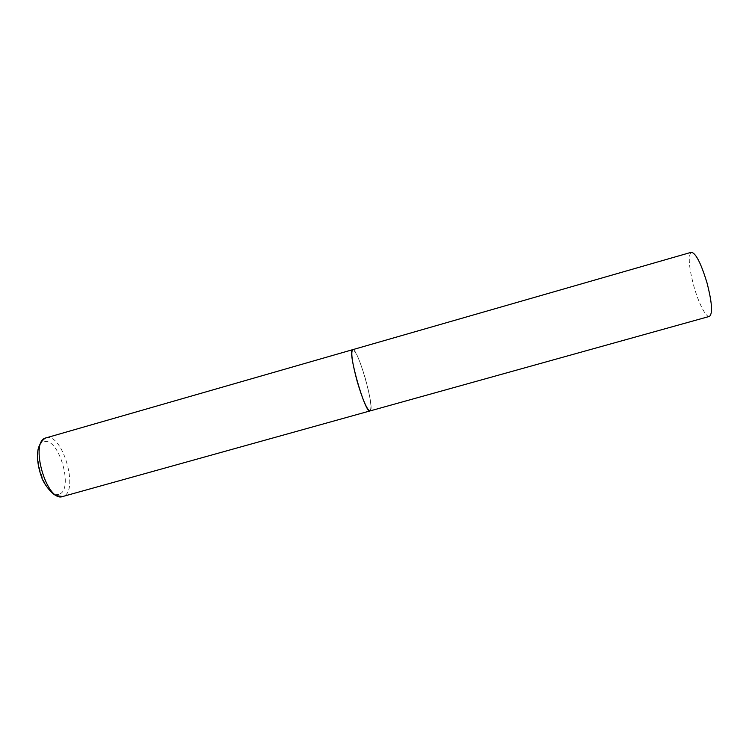 <?xml version="1.0" encoding="UTF-8"?>
<svg xmlns="http://www.w3.org/2000/svg" width="749" height="749" viewBox="0 0 749 749"><rect width="100%" height="100%" fill="white"/><g stroke="black" fill="none" stroke-linecap="round" stroke-linejoin="round"><path stroke-width="0.56" stroke-dasharray="3.75 2.81" d="M352.77 349.661C357.853 347.779 375.249 408.87 370.193 410.855M370.025 410.929C372.01 408.13 370.474 397.41 365.409 378.76C360.007 360.615 355.766 350.925 352.685 349.68M709.453 316.406C705.933 317.688 698.433 302.811 693.752 285.809C688.752 266.653 687.928 255.484 691.299 252.282M46.082 437.865L46.335 437.8C62.476 432.735 79.385 491.297 63.244 496.334L62.691 496.521M59.377 494.04C44.884 501.231 28.368 444.129 44.275 441.77C58.787 437.079 73.964 489.64 59.377 494.04"/><path stroke-width="1.12" d="M370.193 410.855L370.025 410.929C365.231 414.309 346.834 349.306 352.685 349.68L352.77 349.661M352.685 349.68C350.663 352.142 352.199 362.872 357.31 381.868C362.853 400.303 367.085 409.993 370.025 410.929L62.691 496.521C46.578 502.954 28.996 440.833 46.082 437.865L691.299 252.282C695.765 252.965 701.008 263.171 707.019 282.907C712.046 302.456 712.851 313.625 709.453 316.406L370.025 410.929M62.691 496.521L56.624 495.716C52.889 495.098 43.639 484.369 41.373 476.495C38.021 466.992 36.87 458.304 37.909 450.43C38.536 445.655 42.478 439.073 46.082 437.865"/></g></svg>

